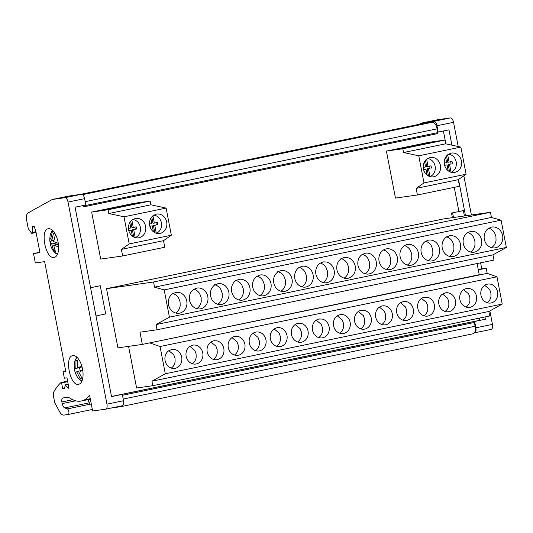 <?xml version="1.0" encoding="UTF-8"?>
<svg xmlns="http://www.w3.org/2000/svg" width="533" height="533" viewBox="0 0 533 533"><rect width="100%" height="100%" fill="white"/><g stroke="black" fill="none" stroke-linecap="round" stroke-linejoin="round"><path stroke-width="0.8" d="M57.351 254.507L53.7 251.329L56.052 253.668L57.464 254.248M76.959 357.25L74.66 361.427L76.752 357.063M48.563 228.73C39.669 229.09 45.525 259.518 54.08 257.399A14.604 6.822 -101.7 0 0 54.279 257.366A14.604 6.822 -101.7 0 0 58.044 241.895A14.604 6.822 -101.7 0 0 48.563 228.73L48.363 228.764M72.994 355.624C64.1 355.984 69.963 386.405 78.518 384.293A14.604 6.822 -101.7 0 0 78.717 384.253A14.604 6.822 -101.7 0 0 82.482 368.783A14.604 6.822 -101.7 0 0 72.994 355.624L72.801 355.658M81.442 378.19L80.07 378.477A9.334 4.364 -101.7 0 0 80.656 378.47A9.334 4.364 -101.7 0 0 80.783 378.45A9.334 4.364 -101.7 0 0 81.789 377.944L78.438 371.268L82.715 370.089M487.888 302.931A9.574 8.461 81.9 0 0 490.6 303.037A9.574 8.461 81.9 0 0 491.066 302.957A9.574 8.461 81.9 0 0 493.991 301.665A9.574 8.461 81.9 0 0 497.629 295.422A9.574 8.461 81.9 0 0 497.542 291.844A9.574 8.461 81.9 0 0 496.296 288.506A9.574 8.461 81.9 0 0 490.62 284.189A9.574 8.461 81.9 0 0 487.908 284.076A9.574 8.461 81.9 0 0 487.442 284.162A9.574 8.461 81.9 0 0 484.517 285.448A9.574 8.461 81.9 0 0 480.879 291.691A9.574 8.461 81.9 0 0 480.966 295.275A9.574 8.461 81.9 0 0 482.212 298.613A9.574 8.461 81.9 0 0 487.888 302.931M466.828 307.288A9.574 8.461 81.9 0 0 469.54 307.394A9.574 8.461 81.9 0 0 470.006 307.314A9.574 8.461 81.9 0 0 472.931 306.022A9.574 8.461 81.9 0 0 476.569 299.779A9.574 8.461 81.9 0 0 476.489 296.201A9.574 8.461 81.9 0 0 475.236 292.864A9.574 8.461 81.9 0 0 469.566 288.546A9.574 8.461 81.9 0 0 466.855 288.433A9.574 8.461 81.9 0 0 466.388 288.52A9.574 8.461 81.9 0 0 463.463 289.805A9.574 8.461 81.9 0 0 459.819 296.048A9.574 8.461 81.9 0 0 459.906 299.633A9.574 8.461 81.9 0 0 461.158 302.971A9.574 8.461 81.9 0 0 466.828 307.288M445.768 311.645A9.574 8.461 81.9 0 0 448.486 311.752A9.574 8.461 81.9 0 0 448.953 311.672A9.574 8.461 81.9 0 0 451.877 310.379A9.574 8.461 81.9 0 0 455.515 304.136A9.574 8.461 81.9 0 0 455.429 300.559A9.574 8.461 81.9 0 0 454.183 297.221A9.574 8.461 81.9 0 0 448.506 292.903A9.574 8.461 81.9 0 0 445.795 292.79A9.574 8.461 81.9 0 0 445.328 292.877L442.403 294.163A9.574 8.461 81.9 0 0 438.766 300.405A9.574 8.461 81.9 0 0 438.852 303.99A9.574 8.461 81.9 0 0 440.098 307.328A9.574 8.461 81.9 0 0 445.768 311.645M424.714 316.002A9.574 8.461 81.9 0 0 427.426 316.109A9.574 8.461 81.9 0 0 427.892 316.029A9.574 8.461 81.9 0 0 430.817 314.736A9.574 8.461 81.9 0 0 434.455 308.494A9.574 8.461 81.9 0 0 434.375 304.916A9.574 8.461 81.9 0 0 433.122 301.578A9.574 8.461 81.9 0 0 427.453 297.261L424.275 297.234A9.574 8.461 81.9 0 0 421.35 298.52A9.574 8.461 81.9 0 0 417.705 304.763A9.574 8.461 81.9 0 0 417.792 308.347A9.574 8.461 81.9 0 0 419.038 311.685A9.574 8.461 81.9 0 0 424.714 316.002M403.654 320.36A9.574 8.461 81.9 0 0 406.366 320.466A9.574 8.461 81.9 0 0 406.832 320.386A9.574 8.461 81.9 0 0 409.757 319.094A9.574 8.461 81.9 0 0 413.401 312.851A9.574 8.461 81.9 0 0 413.315 309.273A9.574 8.461 81.9 0 0 412.069 305.935A9.574 8.461 81.9 0 0 406.393 301.618A9.574 8.461 81.9 0 0 403.681 301.505A9.574 8.461 81.9 0 0 403.215 301.591L400.29 302.877A9.574 8.461 81.9 0 0 396.652 309.12A9.574 8.461 81.9 0 0 396.732 312.704A9.574 8.461 81.9 0 0 397.984 316.042A9.574 8.461 81.9 0 0 403.654 320.36M382.601 324.717A9.574 8.461 81.9 0 0 385.312 324.824A9.574 8.461 81.9 0 0 385.779 324.744A9.574 8.461 81.9 0 0 388.704 323.451A9.574 8.461 81.9 0 0 392.341 317.208A9.574 8.461 81.9 0 0 392.255 313.631A9.574 8.461 81.9 0 0 391.009 310.293A9.574 8.461 81.9 0 0 385.339 305.975A9.574 8.461 81.9 0 0 382.621 305.862A9.574 8.461 81.9 0 0 382.154 305.949A9.574 8.461 81.9 0 0 379.23 307.235A9.574 8.461 81.9 0 0 375.592 313.477A9.574 8.461 81.9 0 0 375.678 317.062A9.574 8.461 81.9 0 0 376.924 320.4A9.574 8.461 81.9 0 0 382.601 324.717M361.541 329.074A9.574 8.461 81.9 0 0 364.252 329.181A9.574 8.461 81.9 0 0 364.719 329.101A9.574 8.461 81.9 0 0 367.643 327.808A9.574 8.461 81.9 0 0 371.281 321.566A9.574 8.461 81.9 0 0 371.201 317.988A9.574 8.461 81.9 0 0 369.949 314.65A9.574 8.461 81.9 0 0 364.279 310.333L361.101 310.306A9.574 8.461 81.9 0 0 358.176 311.592A9.574 8.461 81.9 0 0 354.538 317.835A9.574 8.461 81.9 0 0 354.618 321.419A9.574 8.461 81.9 0 0 355.871 324.757A9.574 8.461 81.9 0 0 361.541 329.074M340.041 314.663L337.116 315.956A9.574 8.461 81.9 0 0 333.478 322.192A9.574 8.461 81.9 0 0 333.565 325.776A9.574 8.461 81.9 0 0 334.811 329.114A9.574 8.461 81.9 0 0 340.48 333.431A9.574 8.461 81.9 0 0 343.199 333.538A9.574 8.461 81.9 0 0 343.665 333.458A9.574 8.461 81.9 0 0 346.59 332.166A9.574 8.461 81.9 0 0 350.228 325.923A9.574 8.461 81.9 0 0 350.141 322.345A9.574 8.461 81.9 0 0 348.895 319.007A9.574 8.461 81.9 0 0 343.219 314.69L340.507 314.577M319.427 337.789A9.574 8.461 81.9 0 0 322.139 337.895A9.574 8.461 81.9 0 0 322.605 337.815A9.574 8.461 81.9 0 0 325.53 336.523A9.574 8.461 81.9 0 0 329.167 330.28A9.574 8.461 81.9 0 0 329.088 326.702A9.574 8.461 81.9 0 0 327.835 323.364A9.574 8.461 81.9 0 0 322.165 319.047L318.987 319.02A9.574 8.461 81.9 0 0 316.062 320.313A9.574 8.461 81.9 0 0 312.418 326.549A9.574 8.461 81.9 0 0 312.505 330.134A9.574 8.461 81.9 0 0 313.75 333.471A9.574 8.461 81.9 0 0 319.427 337.789M298.367 342.146A9.574 8.461 81.9 0 0 301.085 342.253A9.574 8.461 81.9 0 0 301.545 342.173A9.574 8.461 81.9 0 0 304.47 340.88A9.574 8.461 81.9 0 0 308.114 334.637A9.574 8.461 81.9 0 0 308.027 331.06A9.574 8.461 81.9 0 0 306.781 327.722A9.574 8.461 81.9 0 0 301.105 323.404L297.927 323.378A9.574 8.461 81.9 0 0 295.002 324.67A9.574 8.461 81.9 0 0 291.364 330.906A9.574 8.461 81.9 0 0 291.444 334.491A9.574 8.461 81.9 0 0 292.697 337.829A9.574 8.461 81.9 0 0 298.367 342.146M277.313 346.503A9.574 8.461 81.9 0 0 280.025 346.61A9.574 8.461 81.9 0 0 280.491 346.53A9.574 8.461 81.9 0 0 283.416 345.237A9.574 8.461 81.9 0 0 287.054 338.995A9.574 8.461 81.9 0 0 286.967 335.417A9.574 8.461 81.9 0 0 285.721 332.079A9.574 8.461 81.9 0 0 280.052 327.762A9.574 8.461 81.9 0 0 277.333 327.655A9.574 8.461 81.9 0 0 276.867 327.735L273.942 329.028A9.574 8.461 81.9 0 0 270.304 335.27A9.574 8.461 81.9 0 0 270.391 338.848A9.574 8.461 81.9 0 0 271.637 342.186A9.574 8.461 81.9 0 0 277.313 346.503M256.253 350.861A9.574 8.461 81.9 0 0 258.965 350.967A9.574 8.461 81.9 0 0 259.431 350.887A9.574 8.461 81.9 0 0 262.356 349.595A9.574 8.461 81.9 0 0 266 343.352A9.574 8.461 81.9 0 0 265.914 339.774A9.574 8.461 81.9 0 0 264.661 336.436A9.574 8.461 81.9 0 0 258.991 332.119A9.574 8.461 81.9 0 0 256.28 332.012A9.574 8.461 81.9 0 0 255.813 332.092A9.574 8.461 81.9 0 0 252.889 333.385A9.574 8.461 81.9 0 0 249.251 339.628A9.574 8.461 81.9 0 0 249.331 343.205A9.574 8.461 81.9 0 0 250.583 346.543A9.574 8.461 81.9 0 0 256.253 350.861M235.2 355.218A9.574 8.461 81.9 0 0 237.911 355.324A9.574 8.461 81.9 0 0 238.378 355.245A9.574 8.461 81.9 0 0 241.302 353.952A9.574 8.461 81.9 0 0 244.94 347.709A9.574 8.461 81.9 0 0 244.854 344.131A9.574 8.461 81.9 0 0 243.608 340.794A9.574 8.461 81.9 0 0 237.931 336.476A9.574 8.461 81.9 0 0 235.22 336.37A9.574 8.461 81.9 0 0 234.753 336.45A9.574 8.461 81.9 0 0 231.828 337.742A9.574 8.461 81.9 0 0 228.191 343.985A9.574 8.461 81.9 0 0 228.277 347.563A9.574 8.461 81.9 0 0 229.523 350.901A9.574 8.461 81.9 0 0 235.2 355.218M213.7 340.807L210.775 342.099A9.574 8.461 81.9 0 0 207.13 348.342A9.574 8.461 81.9 0 0 207.217 351.92A9.574 8.461 81.9 0 0 208.463 355.258A9.574 8.461 81.9 0 0 214.139 359.575A9.574 8.461 81.9 0 0 216.851 359.682A9.574 8.461 81.9 0 0 217.317 359.602A9.574 8.461 81.9 0 0 220.242 358.309A9.574 8.461 81.9 0 0 223.88 352.066A9.574 8.461 81.9 0 0 223.8 348.489A9.574 8.461 81.9 0 0 222.547 345.151A9.574 8.461 81.9 0 0 216.878 340.834L214.166 340.727M193.079 363.932A9.574 8.461 81.9 0 0 195.798 364.039A9.574 8.461 81.9 0 0 196.257 363.959A9.574 8.461 81.9 0 0 199.182 362.667A9.574 8.461 81.9 0 0 202.826 356.424A9.574 8.461 81.9 0 0 202.74 352.846A9.574 8.461 81.9 0 0 201.494 349.508A9.574 8.461 81.9 0 0 195.818 345.191A9.574 8.461 81.9 0 0 193.106 345.084A9.574 8.461 81.9 0 0 192.64 345.164L189.715 346.457A9.574 8.461 81.9 0 0 186.077 352.699A9.574 8.461 81.9 0 0 186.157 356.277A9.574 8.461 81.9 0 0 187.409 359.615A9.574 8.461 81.9 0 0 193.079 363.932M171.586 349.521L168.661 350.814A9.574 8.461 81.9 0 0 165.017 357.057A9.574 8.461 81.9 0 0 165.103 360.634A9.574 8.461 81.9 0 0 166.349 363.972A9.574 8.461 81.9 0 0 172.026 368.29A9.574 8.461 81.9 0 0 174.737 368.396A9.574 8.461 81.9 0 0 175.204 368.316A9.574 8.461 81.9 0 0 178.129 367.024A9.574 8.461 81.9 0 0 181.766 360.781A9.574 8.461 81.9 0 0 181.686 357.203A9.574 8.461 81.9 0 0 180.434 353.865A9.574 8.461 81.9 0 0 174.764 349.548L172.046 349.441M491.972 247.758A10.533 9.308 81.9 0 0 494.957 247.878A10.533 9.308 81.9 0 0 495.47 247.785A10.533 9.308 81.9 0 0 498.688 246.366A10.533 9.308 81.9 0 0 502.692 239.497A10.533 9.308 81.9 0 0 502.599 235.559A10.533 9.308 81.9 0 0 501.22 231.888A10.533 9.308 81.9 0 0 494.984 227.138A10.533 9.308 81.9 0 0 491.999 227.018A10.533 9.308 81.9 0 0 491.486 227.111L488.268 228.53A10.533 9.308 81.9 0 0 484.264 235.393A10.533 9.308 81.9 0 0 484.357 239.337A10.533 9.308 81.9 0 0 485.73 243.008A10.533 9.308 81.9 0 0 491.972 247.758M470.912 252.116A10.533 9.308 81.9 0 0 473.897 252.236A10.533 9.308 81.9 0 0 474.41 252.142A10.533 9.308 81.9 0 0 477.628 250.723A10.533 9.308 81.9 0 0 481.632 243.854A10.533 9.308 81.9 0 0 481.539 239.917A10.533 9.308 81.9 0 0 480.166 236.246A10.533 9.308 81.9 0 0 473.924 231.495A10.533 9.308 81.9 0 0 470.939 231.375A10.533 9.308 81.9 0 0 470.426 231.469L467.214 232.888A10.533 9.308 81.9 0 0 463.21 239.75A10.533 9.308 81.9 0 0 463.304 243.694A10.533 9.308 81.9 0 0 464.676 247.365A10.533 9.308 81.9 0 0 470.912 252.116M449.859 256.473A10.533 9.308 81.9 0 0 452.843 256.593A10.533 9.308 81.9 0 0 453.356 256.5A10.533 9.308 81.9 0 0 456.568 255.08A10.533 9.308 81.9 0 0 460.572 248.211A10.533 9.308 81.9 0 0 460.479 244.274A10.533 9.308 81.9 0 0 459.106 240.603A10.533 9.308 81.9 0 0 452.87 235.852A10.533 9.308 81.9 0 0 449.885 235.733A10.533 9.308 81.9 0 0 449.372 235.826L446.154 237.245A10.533 9.308 81.9 0 0 442.15 244.114A10.533 9.308 81.9 0 0 442.243 248.052A10.533 9.308 81.9 0 0 443.616 251.723A10.533 9.308 81.9 0 0 449.859 256.473M428.799 260.83A10.533 9.308 81.9 0 0 431.783 260.95A10.533 9.308 81.9 0 0 432.296 260.857A10.533 9.308 81.9 0 0 435.514 259.438A10.533 9.308 81.9 0 0 439.518 252.569A10.533 9.308 81.9 0 0 439.425 248.631A10.533 9.308 81.9 0 0 438.053 244.96A10.533 9.308 81.9 0 0 431.81 240.21A10.533 9.308 81.9 0 0 428.825 240.09A10.533 9.308 81.9 0 0 428.312 240.183L425.094 241.602A10.533 9.308 81.9 0 0 421.09 248.471A10.533 9.308 81.9 0 0 421.183 252.409A10.533 9.308 81.9 0 0 422.556 256.08A10.533 9.308 81.9 0 0 428.799 260.83M407.738 265.187A10.533 9.308 81.9 0 0 410.723 265.307A10.533 9.308 81.9 0 0 411.236 265.214A10.533 9.308 81.9 0 0 414.454 263.795A10.533 9.308 81.9 0 0 418.458 256.926A10.533 9.308 81.9 0 0 418.365 252.988A10.533 9.308 81.9 0 0 416.993 249.317A10.533 9.308 81.9 0 0 410.756 244.567A10.533 9.308 81.9 0 0 407.772 244.447A10.533 9.308 81.9 0 0 407.259 244.54A10.533 9.308 81.9 0 0 404.041 245.96A10.533 9.308 81.9 0 0 400.036 252.829A10.533 9.308 81.9 0 0 400.13 256.766A10.533 9.308 81.9 0 0 401.502 260.437A10.533 9.308 81.9 0 0 407.738 265.187M386.685 269.545A10.533 9.308 81.9 0 0 389.67 269.665A10.533 9.308 81.9 0 0 390.183 269.571A10.533 9.308 81.9 0 0 393.401 268.152A10.533 9.308 81.9 0 0 397.405 261.283A10.533 9.308 81.9 0 0 397.312 257.346A10.533 9.308 81.9 0 0 395.939 253.675A10.533 9.308 81.9 0 0 389.696 248.924A10.533 9.308 81.9 0 0 386.711 248.804A10.533 9.308 81.9 0 0 386.198 248.898A10.533 9.308 81.9 0 0 382.98 250.317A10.533 9.308 81.9 0 0 378.976 257.186A10.533 9.308 81.9 0 0 379.07 261.123A10.533 9.308 81.9 0 0 380.442 264.794A10.533 9.308 81.9 0 0 386.685 269.545M365.625 273.902A10.533 9.308 81.9 0 0 368.609 274.022A10.533 9.308 81.9 0 0 369.122 273.929A10.533 9.308 81.9 0 0 372.34 272.51A10.533 9.308 81.9 0 0 376.345 265.641A10.533 9.308 81.9 0 0 376.251 261.703A10.533 9.308 81.9 0 0 374.879 258.032A10.533 9.308 81.9 0 0 368.636 253.282A10.533 9.308 81.9 0 0 365.651 253.162A10.533 9.308 81.9 0 0 365.145 253.255L361.927 254.674A10.533 9.308 81.9 0 0 357.923 261.543A10.533 9.308 81.9 0 0 358.016 265.481A10.533 9.308 81.9 0 0 359.389 269.152A10.533 9.308 81.9 0 0 365.625 273.902M344.571 278.259A10.533 9.308 81.9 0 0 347.556 278.379A10.533 9.308 81.9 0 0 348.069 278.286A10.533 9.308 81.9 0 0 351.287 276.867A10.533 9.308 81.9 0 0 355.284 269.998A10.533 9.308 81.9 0 0 355.198 266.06A10.533 9.308 81.9 0 0 353.819 262.389A10.533 9.308 81.9 0 0 347.583 257.639L344.085 257.612A10.533 9.308 81.9 0 0 340.867 259.031A10.533 9.308 81.9 0 0 336.863 265.9A10.533 9.308 81.9 0 0 336.956 269.838A10.533 9.308 81.9 0 0 338.328 273.509A10.533 9.308 81.9 0 0 344.571 278.259M323.025 261.969L319.807 263.389A10.533 9.308 81.9 0 0 315.809 270.258A10.533 9.308 81.9 0 0 315.896 274.195A10.533 9.308 81.9 0 0 317.275 277.866A10.533 9.308 81.9 0 0 323.511 282.617A10.533 9.308 81.9 0 0 326.496 282.737A10.533 9.308 81.9 0 0 327.009 282.643A10.533 9.308 81.9 0 0 330.227 281.224A10.533 9.308 81.9 0 0 334.231 274.355A10.533 9.308 81.9 0 0 334.138 270.418A10.533 9.308 81.9 0 0 332.765 266.747A10.533 9.308 81.9 0 0 326.522 261.996L323.538 261.876M302.458 286.974A10.533 9.308 81.9 0 0 305.442 287.094A10.533 9.308 81.9 0 0 305.949 287.001A10.533 9.308 81.9 0 0 309.167 285.581A10.533 9.308 81.9 0 0 313.171 278.712A10.533 9.308 81.9 0 0 313.078 274.775A10.533 9.308 81.9 0 0 311.705 271.104A10.533 9.308 81.9 0 0 305.469 266.353A10.533 9.308 81.9 0 0 302.484 266.233A10.533 9.308 81.9 0 0 301.971 266.327L298.753 267.746A10.533 9.308 81.9 0 0 294.749 274.615A10.533 9.308 81.9 0 0 294.842 278.552A10.533 9.308 81.9 0 0 296.215 282.224A10.533 9.308 81.9 0 0 302.458 286.974M281.397 291.331A10.533 9.308 81.9 0 0 284.382 291.451A10.533 9.308 81.9 0 0 284.895 291.358A10.533 9.308 81.9 0 0 288.113 289.939A10.533 9.308 81.9 0 0 292.117 283.07A10.533 9.308 81.9 0 0 292.024 279.132A10.533 9.308 81.9 0 0 290.652 275.461A10.533 9.308 81.9 0 0 284.409 270.711A10.533 9.308 81.9 0 0 281.424 270.591A10.533 9.308 81.9 0 0 280.911 270.684A10.533 9.308 81.9 0 0 277.693 272.103A10.533 9.308 81.9 0 0 273.689 278.972A10.533 9.308 81.9 0 0 273.782 282.91A10.533 9.308 81.9 0 0 275.155 286.581A10.533 9.308 81.9 0 0 281.397 291.331M260.337 295.688A10.533 9.308 81.9 0 0 263.322 295.808A10.533 9.308 81.9 0 0 263.835 295.715A10.533 9.308 81.9 0 0 267.053 294.296A10.533 9.308 81.9 0 0 271.057 287.434A10.533 9.308 81.9 0 0 270.964 283.489A10.533 9.308 81.9 0 0 269.591 279.818A10.533 9.308 81.9 0 0 263.349 275.068A10.533 9.308 81.9 0 0 260.364 274.948A10.533 9.308 81.9 0 0 259.857 275.041L256.639 276.46A10.533 9.308 81.9 0 0 252.635 283.329A10.533 9.308 81.9 0 0 252.729 287.267A10.533 9.308 81.9 0 0 254.101 290.938A10.533 9.308 81.9 0 0 260.337 295.688M239.284 300.046A10.533 9.308 81.9 0 0 242.268 300.166A10.533 9.308 81.9 0 0 242.781 300.072A10.533 9.308 81.9 0 0 245.999 298.653A10.533 9.308 81.9 0 0 249.997 291.791A10.533 9.308 81.9 0 0 249.91 287.847A10.533 9.308 81.9 0 0 248.531 284.176A10.533 9.308 81.9 0 0 242.295 279.425A10.533 9.308 81.9 0 0 239.31 279.305A10.533 9.308 81.9 0 0 238.797 279.399L235.579 280.818A10.533 9.308 81.9 0 0 231.575 287.687A10.533 9.308 81.9 0 0 231.668 291.624A10.533 9.308 81.9 0 0 233.041 295.295A10.533 9.308 81.9 0 0 239.284 300.046M218.224 304.403A10.533 9.308 81.9 0 0 221.208 304.523A10.533 9.308 81.9 0 0 221.721 304.43A10.533 9.308 81.9 0 0 224.939 303.011A10.533 9.308 81.9 0 0 228.943 296.148A10.533 9.308 81.9 0 0 228.85 292.204A10.533 9.308 81.9 0 0 227.478 288.533A10.533 9.308 81.9 0 0 221.235 283.783A10.533 9.308 81.9 0 0 218.25 283.663A10.533 9.308 81.9 0 0 217.737 283.756L214.526 285.175A10.533 9.308 81.9 0 0 210.522 292.044A10.533 9.308 81.9 0 0 210.608 295.982A10.533 9.308 81.9 0 0 211.987 299.653A10.533 9.308 81.9 0 0 218.224 304.403M197.17 308.76A10.533 9.308 81.9 0 0 200.155 308.88A10.533 9.308 81.9 0 0 200.668 308.787A10.533 9.308 81.9 0 0 203.879 307.368A10.533 9.308 81.9 0 0 207.883 300.505A10.533 9.308 81.9 0 0 207.79 296.561A10.533 9.308 81.9 0 0 206.418 292.89A10.533 9.308 81.9 0 0 200.181 288.14A10.533 9.308 81.9 0 0 197.197 288.02A10.533 9.308 81.9 0 0 196.684 288.113L193.466 289.532A10.533 9.308 81.9 0 0 189.462 296.401A10.533 9.308 81.9 0 0 189.555 300.339A10.533 9.308 81.9 0 0 190.927 304.01A10.533 9.308 81.9 0 0 197.17 308.76M176.11 313.118A10.533 9.308 81.9 0 0 179.095 313.237A10.533 9.308 81.9 0 0 179.608 313.144A10.533 9.308 81.9 0 0 182.826 311.725A10.533 9.308 81.9 0 0 186.83 304.863A10.533 9.308 81.9 0 0 186.737 300.918A10.533 9.308 81.9 0 0 185.364 297.247A10.533 9.308 81.9 0 0 179.121 292.497A10.533 9.308 81.9 0 0 176.137 292.377A10.533 9.308 81.9 0 0 175.624 292.47L172.406 293.89A10.533 9.308 81.9 0 0 168.401 300.759A10.533 9.308 81.9 0 0 168.495 304.696A10.533 9.308 81.9 0 0 169.867 308.367A10.533 9.308 81.9 0 0 176.11 313.118M135.728 237.731A9.814 8.675 81.9 0 0 138.507 237.838A9.814 8.675 81.9 0 0 138.986 237.758A9.814 8.675 81.9 0 0 141.985 236.432A9.814 8.675 81.9 0 0 145.709 230.036A9.814 8.675 81.9 0 0 145.629 226.365A9.814 8.675 81.9 0 0 144.343 222.941A9.814 8.675 81.9 0 0 138.533 218.517A9.814 8.675 81.9 0 0 135.748 218.403A9.814 8.675 81.9 0 0 135.275 218.49L132.277 219.816A9.814 8.675 81.9 0 0 128.546 226.212A9.814 8.675 81.9 0 0 128.633 229.883A9.814 8.675 81.9 0 0 129.912 233.307A9.814 8.675 81.9 0 0 135.728 237.731M156.782 233.374A9.814 8.675 81.9 0 0 159.567 233.481A9.814 8.675 81.9 0 0 160.04 233.401A9.814 8.675 81.9 0 0 163.038 232.075A9.814 8.675 81.9 0 0 166.769 225.679A9.814 8.675 81.9 0 0 166.682 222.008A9.814 8.675 81.9 0 0 165.403 218.583A9.814 8.675 81.9 0 0 159.587 214.159A9.814 8.675 81.9 0 0 156.809 214.046A9.814 8.675 81.9 0 0 156.329 214.133L153.331 215.459A9.814 8.675 81.9 0 0 149.6 221.855A9.814 8.675 81.9 0 0 149.686 225.526A9.814 8.675 81.9 0 0 150.966 228.95A9.814 8.675 81.9 0 0 156.782 233.374M430.484 176.736A9.814 8.675 81.9 0 0 433.269 176.849A9.814 8.675 81.9 0 0 433.749 176.763A9.814 8.675 81.9 0 0 436.747 175.437A9.814 8.675 81.9 0 0 440.471 169.041A9.814 8.675 81.9 0 0 440.391 165.37A9.814 8.675 81.9 0 0 439.105 161.945A9.814 8.675 81.9 0 0 433.296 157.521A9.814 8.675 81.9 0 0 430.511 157.415A9.814 8.675 81.9 0 0 430.038 157.495L427.04 158.821A9.814 8.675 81.9 0 0 423.309 165.217A9.814 8.675 81.9 0 0 423.395 168.888A9.814 8.675 81.9 0 0 424.674 172.312A9.814 8.675 81.9 0 0 430.484 176.736M451.544 172.379A9.814 8.675 81.9 0 0 454.329 172.492A9.814 8.675 81.9 0 0 454.802 172.406A9.814 8.675 81.9 0 0 457.8 171.08A9.814 8.675 81.9 0 0 461.531 164.684A9.814 8.675 81.9 0 0 461.445 161.013A9.814 8.675 81.9 0 0 460.166 157.588A9.814 8.675 81.9 0 0 454.349 153.164A9.814 8.675 81.9 0 0 451.571 153.058A9.814 8.675 81.9 0 0 451.091 153.138L448.093 154.463A9.814 8.675 81.9 0 0 444.362 160.859A9.814 8.675 81.9 0 0 444.449 164.53A9.814 8.675 81.9 0 0 445.728 167.955A9.814 8.675 81.9 0 0 451.544 172.379M135.282 237.618A9.354 8.268 81.9 0 0 140.432 227.658A9.354 8.268 81.9 0 0 132.717 219.516M156.336 233.261A9.354 8.268 81.9 0 0 161.492 223.3A9.354 8.268 81.9 0 0 153.77 215.159M430.044 176.623A9.354 8.268 81.9 0 0 435.195 166.662A9.354 8.268 81.9 0 0 427.479 158.528M451.098 172.266A9.354 8.268 81.9 0 0 456.255 162.305A9.354 8.268 81.9 0 0 448.533 154.17M120.998 406.626L473.237 333.738L120.904 406.646L111.131 408.038M473.144 333.758L474.557 332.832C475.849 332.359 476.289 330.687 475.869 327.815L474.65 321.472L485.43 319.24L484.99 316.962M419.065 124.316L421.19 123.143L437.773 119.712L450.412 117.913C451.817 118.006 452.857 119.465 453.536 122.304L458.2 146.522M463.837 175.797L471.385 214.986M480.599 262.829L481.752 268.832M489.86 310.926L492.452 324.384C492.872 327.255 492.432 328.928 491.14 329.401L474.557 332.832M88.225 399.583L88.585 401.482L90.224 404.101L91.356 404.347M122.117 405.753L120.804 406.666M122.49 395.293L474.39 322.472L475.11 326.236A7.182 3.358 78.3 0 1 474.457 332.845M68.037 202.074L84.62 198.642C83.934 195.804 82.895 194.345 81.496 194.259L68.85 196.051L52.274 199.482L64.913 197.69A4.79 2.239 78.3 0 1 68.037 202.074L106.953 404.154A4.79 2.239 78.3 0 1 105.707 409.157A4.79 2.239 78.3 0 1 105.641 409.171L92.642 411.016L89.571 395.073A49.309 23.039 78.3 0 1 84.461 399.883L90.27 398.684M84.461 399.883A52.66 24.605 78.3 0 1 81.362 401.003A52.66 24.605 78.3 0 1 80.643 401.129A52.66 24.605 78.3 0 1 70.376 398.404A19.148 8.948 78.3 0 0 66.638 397.418L62.941 397.944A3.831 1.792 78.3 0 0 62.887 397.951A3.831 1.792 78.3 0 0 62.341 398.298A3.831 1.792 78.3 0 0 61.748 400.55A3.831 1.792 78.3 0 0 61.888 401.955L62.208 403.608L75.706 400.816M474.39 322.472L473.764 321.599L474.65 321.472M473.764 321.599L121.424 394.507L122.31 394.38L123.536 400.723C123.949 403.594 123.509 405.267 122.224 405.74L105.707 409.157M421.19 123.143L433.835 121.344A4.79 2.239 78.3 0 1 436.953 125.735L438.179 132.077L437.733 132.137L437.826 132.61A0.959 0.446 78.3 0 1 437.573 133.61A0.959 0.446 78.3 0 1 437.56 133.61L85.253 206.518A0.959 0.446 78.3 0 1 85.227 206.524L83.894 206.711A0.959 0.446 78.3 0 1 83.268 205.831L83.208 205.531M451.904 145.156L448.953 129.845L438.179 132.077M465.509 215.818L458.52 179.501M447.687 154.777L449.092 162.085L447.76 162.272L446.541 155.909M444.615 165.257L447.04 164.844L444.635 165.337M449.572 171.659L448.193 164.517L451.105 163.917L450.671 161.672M426.627 159.134L428.039 166.443L426.706 166.629L425.481 160.266M423.562 169.614L425.98 169.201L423.582 169.694M428.512 176.017L427.14 168.874L430.044 168.275L429.611 166.029M152.924 215.772L154.33 223.08L153.004 223.267L151.778 216.904M149.853 226.252L152.278 225.839L149.873 226.332M154.81 232.654L153.431 225.512L156.342 224.913L155.909 222.667M131.864 220.129L133.277 227.438L131.944 227.624L130.718 221.262M128.799 230.609L131.218 230.196L128.819 230.689M133.75 237.012L132.377 229.87L135.282 229.27L134.849 227.025M451.105 163.917L449.526 164.331L451.051 172.252M448.193 164.517L449.526 164.331M449.092 162.085L452.004 161.486A4.93 4.357 81.9 0 1 452.437 163.724M444.269 163.085L446.607 162.598L445.581 157.282M448.18 170.773L447.04 164.844M430.044 168.275L428.465 168.688L429.991 176.61M427.14 168.874L428.465 168.688M428.039 166.443L430.944 165.843A4.93 4.357 81.9 0 1 431.377 168.082M423.209 167.442L425.547 166.956L424.528 161.639M427.126 175.13L425.98 169.201M156.342 224.913L154.763 225.326L156.289 233.247M153.431 225.512L154.763 225.326M154.33 223.08L157.242 222.481A4.93 4.357 81.9 0 1 157.675 224.719M149.507 224.08L151.845 223.594L150.819 218.277M153.417 231.768L152.278 225.839M135.282 229.27L133.71 229.683L135.229 237.605M132.377 229.87L133.71 229.683M133.277 227.438L136.181 226.838A4.93 4.357 81.9 0 1 136.615 229.077M128.453 228.437L130.785 227.951L129.766 222.634M132.364 236.126L131.218 230.196M175.67 313.004L176.17 312.671C178.368 311.039 179.701 308.747 180.174 305.802L180.081 301.865L178.708 298.194C177.183 295.662 175.104 294.076 172.465 293.443M196.724 308.647L197.23 308.314C199.422 306.682 200.754 304.39 201.234 301.445L201.141 297.507L199.768 293.836C198.236 291.304 196.157 289.719 193.526 289.086M217.784 304.29L218.283 303.957C220.482 302.324 221.815 300.032 222.288 297.088L222.194 293.15L220.822 289.479C219.296 286.947 217.217 285.362 214.586 284.729M238.844 299.932L239.344 299.599C241.536 297.967 242.875 295.675 243.348 292.73L243.255 288.793L241.882 285.122C240.356 282.59 238.271 281.004 235.639 280.371M259.897 295.575L260.397 295.242C262.596 293.61 263.928 291.318 264.401 288.373L264.308 284.435L262.936 280.764C261.41 278.233 259.331 276.647 256.699 276.014M280.958 291.218L281.457 290.885C283.656 289.252 284.988 286.961 285.461 284.016L285.368 280.078L283.996 276.407C282.47 273.875 280.391 272.29 277.753 271.657M302.011 286.861L302.517 286.527C304.709 284.895 306.042 282.603 306.515 279.658L306.428 275.721L305.049 272.05C303.524 269.518 301.445 267.932 298.813 267.3M323.071 282.503L323.571 282.17C325.77 280.538 327.102 278.246 327.575 275.301L327.482 271.364L326.109 267.693C324.584 265.161 322.505 263.575 319.867 262.942M344.125 278.146L344.631 277.813C346.823 276.181 348.162 273.889 348.635 270.944L348.542 267.006L347.17 263.335C345.637 260.804 343.558 259.218 340.927 258.585M365.185 273.789L365.685 273.456C367.883 271.823 369.216 269.531 369.689 266.587L369.596 262.649L368.223 258.978C366.697 256.446 364.619 254.861 361.987 254.228M386.245 269.431L386.745 269.098C388.937 267.466 390.276 265.174 390.749 262.229L390.656 258.292L389.283 254.614C387.757 252.089 385.672 250.503 383.04 249.87M407.299 265.074L407.798 264.741C409.997 263.109 411.329 260.817 411.802 257.872L411.716 253.935L410.337 250.257C408.811 247.732 406.732 246.146 404.101 245.513M428.359 260.717L428.858 260.384C431.057 258.752 432.39 256.46 432.863 253.515L432.769 249.577L431.397 245.9C429.871 243.374 427.792 241.789 425.154 241.156M449.412 256.36L449.919 256.027C452.111 254.394 453.443 252.102 453.923 249.158L453.83 245.22L452.457 241.542C450.925 239.017 448.846 237.432 446.214 236.799M470.472 252.002L470.972 251.669C473.171 250.037 474.503 247.745 474.976 244.8L474.883 240.863L473.511 237.185C471.985 234.66 469.906 233.074 467.274 232.441M491.533 247.645L492.032 247.312C494.224 245.68 495.563 243.388 496.036 240.443L495.943 236.505L494.571 232.828C493.045 230.303 490.96 228.717 488.328 228.084M171.3 368.09L171.473 367.97C173.472 366.484 174.684 364.405 175.11 361.727L175.031 358.149L173.778 354.805L168.834 350.687M192.36 363.733L192.533 363.613C194.525 362.127 195.738 360.048 196.171 357.37L196.084 353.792L194.838 350.447L189.888 346.33M213.413 359.375L213.586 359.255C215.585 357.77 216.798 355.691 217.231 353.013L217.144 349.435L215.898 346.09L210.948 341.973M234.473 355.018L234.647 354.898C236.639 353.412 237.858 351.334 238.284 348.655L238.204 345.078L236.952 341.733L232.008 337.616M255.527 350.661L255.7 350.541C257.699 349.055 258.911 346.976 259.344 344.298L259.258 340.72L258.012 337.376L253.062 333.258M276.587 346.303L276.76 346.184C278.759 344.698 279.972 342.619 280.398 339.941L280.318 336.363L279.065 333.018L274.122 328.901M297.647 341.946L297.82 341.826C299.812 340.34 301.025 338.262 301.458 335.583L301.372 332.006L300.126 328.661L295.175 324.544M318.701 337.589L318.874 337.469C320.873 335.983 322.085 333.905 322.518 331.226L322.432 327.648L321.186 324.304L316.236 320.186M339.761 333.232L339.934 333.112C341.926 331.626 343.139 329.547 343.572 326.869L343.485 323.291L342.239 319.947L337.289 315.829M360.814 328.874L360.988 328.754C362.986 327.269 364.199 325.19 364.632 322.512L364.545 318.934L363.299 315.589L358.349 311.472M381.875 324.517L382.048 324.397C384.046 322.911 385.259 320.833 385.685 318.154L385.606 314.577L384.353 311.232L379.409 307.115M402.928 320.16L403.108 320.04C405.1 318.554 406.313 316.475 406.746 313.797L406.659 310.219L405.413 306.875L400.463 302.757M423.988 315.803L424.161 315.683C426.16 314.197 427.373 312.118 427.799 309.44L427.719 305.855L426.467 302.517L421.523 298.4M445.048 311.445L445.222 311.325C447.214 309.84 448.426 307.761 448.859 305.083L448.773 301.498L447.527 298.16L442.577 294.043M466.102 307.088L466.275 306.968C468.274 305.482 469.486 303.404 469.919 300.725L469.833 297.141L468.587 293.803L463.637 289.685M487.162 302.731L487.335 302.611C489.327 301.125 490.547 299.046 490.973 296.368L490.893 292.784L489.64 289.446L484.697 285.328M80.383 371.374L79.53 367.643L82.035 366.871M492.972 254.874L493.971 260.057L157.048 329.78L156.049 324.59L492.972 254.874L506.35 247.445L501.1 220.182L491.459 217.444L154.543 287.167L153.544 281.997L490.467 212.274L443.443 218.943L106.52 288.666L117.926 347.876L142.324 344.418L479.24 274.702L477.095 263.549M344.085 257.612L344.598 257.519M297.927 323.378L298.393 323.298M318.987 319.02L319.454 318.934M361.101 310.306L361.567 310.219M424.275 297.234L424.734 297.147M35.918 231.702L32.806 232.348L32.246 227.138L32.486 226.425L33.885 226.225L34.359 226.758L35.851 231.355L39.948 252.642L33.519 253.555L35.331 262.956L44.645 261.636L65.752 371.261L63.094 371.641L64.36 378.217L67.025 377.844L68.91 388.424A43.086 20.134 78.3 0 1 65.386 385.139L68.311 384.533M32.246 227.138L34.312 226.712M81.969 366.631L77.585 367.537L81.889 366.351M80.07 378.477L76.719 371.801L78.491 371.434M76.719 371.801L75.226 372.44A9.334 4.364 -101.7 0 1 74.707 370.602A9.334 4.364 -101.7 0 1 74.373 368.709L82.015 366.797M79.53 367.643L74.373 368.709M75.866 368.07L75.992 360.674L77.125 360.141L77.711 360.141L77.585 367.537M77.678 360.328L75.992 360.674M58.417 244.181L53.673 245.16L55.399 251.543L53.48 250.343L51.754 243.961L56.911 242.895M54.766 250.077L53.48 250.343M51.754 243.961L49.882 241.342L53.793 240.53M53.88 239.957L51.761 240.39L49.889 237.771A9.334 4.364 -101.7 0 0 49.882 241.342M51.761 240.39L53.513 233.294A9.334 4.364 -101.7 0 1 54.473 233.714A9.334 4.364 -101.7 0 1 55.425 234.493L53.68 241.589L58.297 243.301M59.023 247.065L53.673 245.16M68.251 384.226L65.139 384.873L64.673 388.424L62.621 388.717L61.608 382.941L67.758 381.668M120.065 394.7A0.959 0.446 78.3 0 1 120.078 394.7L472.418 321.785A0.959 0.446 78.3 0 1 472.418 321.785A0.959 0.446 78.3 0 1 472.431 321.785L485.43 319.24M472.431 321.785L120.092 394.693A0.959 0.446 78.3 0 1 120.092 394.693L111.51 396.472M459.533 186.257L417.419 194.971L416.153 188.396L458.267 179.681L459.533 186.257M460.878 147.101L418.765 155.816L403.548 152.525L445.661 143.81L460.878 147.101L466.102 174.218L423.988 182.932L418.765 155.816M466.102 174.218L458.267 179.681M416.153 188.396L423.988 182.932M428.712 142.558L439.558 141.018L424.968 144.043L414.114 145.582L428.712 142.558L428.838 143.237M407.652 146.915L418.505 145.376L403.907 148.401L393.054 149.94L407.652 146.915L407.785 147.594M403.548 152.525L402.821 148.76L444.935 140.046L445.661 143.81M164.77 247.252L122.657 255.967L121.391 249.391L163.504 240.676L164.77 247.252M166.116 208.09L124.002 216.804L108.785 213.52L150.899 204.805L166.116 208.09L171.34 235.213L129.226 243.927L124.002 216.804M171.34 235.213L163.504 240.676M121.391 249.391L129.226 243.927M133.95 203.553L144.796 202.014L130.205 205.038L119.352 206.577L133.95 203.553L134.076 204.232M112.889 207.91L123.743 206.371L109.145 209.396L98.292 210.935L112.889 207.91L113.023 208.59M108.785 213.52L108.059 209.755L150.173 201.041L150.899 204.805M491.459 217.444L490.467 212.274M142.324 344.418L139.972 332.199L157.048 329.78M156.049 324.59L169.434 317.162L506.35 247.445M169.434 317.162L164.184 289.905L501.1 220.182M164.184 289.905L154.543 287.167M150.226 342.786L487.202 273.369L486.203 268.199L478.208 269.332M478.308 269.831L486.203 268.199M488.841 311.485L489.707 315.982L152.791 385.699L151.925 381.208L488.841 311.485L502.226 304.057L165.303 373.773L160.053 346.517L496.976 276.8L487.202 273.369M502.226 304.057L496.976 276.8M160.053 346.517L150.279 343.085M151.925 381.208L165.303 373.773M64.733 388.277L62.621 388.717M32.806 232.348L31.687 233.387L28.702 229.197A2.392 1.119 78.3 0 1 28.062 227.578L26.65 220.256A7.182 3.358 78.3 0 1 28.062 212.927L52.274 199.482M36.064 232.481L31.687 233.387M81.902 381.142L78.138 378.223C74.6 373.053 73.441 367.457 74.66 361.427M52.52 230.363L50.222 234.54C49.283 241.689 50.442 247.285 53.7 251.329L53.573 251.15M85.4 205.078L85.487 205.518A0.959 0.446 78.3 0 1 85.24 206.518L437.573 133.61M444.935 140.046L428.525 142.378L386.405 151.092L402.821 148.76M386.405 151.092L395.459 198.089L417.419 194.971M150.173 201.041L133.763 203.373L91.649 212.087L108.059 209.755M91.649 212.087L100.697 259.085L122.657 255.967M153.544 281.997L106.52 288.666M128.58 346.37L136.601 387.997L152.791 385.699M90.383 404.134L67.318 408.911L64.726 407.912A4.79 2.239 78.3 0 1 63.967 407.399A4.79 2.239 78.3 0 1 62.208 403.608M96 315.942L105.681 313.937L100.251 285.741L90.57 287.747M90.557 287.673L100.251 285.741M82.635 194.652L432.416 122.27A7.182 3.358 78.3 0 1 437.1 128.853L437.733 132.137M421.237 123.876A9.574 4.471 78.3 0 1 421.363 123.843A9.574 4.471 78.3 0 1 421.49 123.823L432.416 122.27M452.59 212.834L463.37 210.602L452.59 212.834L453.49 217.517M451.484 212.987L452.384 217.677M479.847 320.253L479.434 318.108M458.893 211.454L454.256 187.35M445.874 143.857L443.403 130.998M67.318 408.911A2.872 1.339 78.3 0 1 68.884 411.822A2.872 1.339 78.3 0 1 68.084 414.494A2.872 1.339 78.3 0 1 68.044 414.501L63.94 415.087A9.574 4.471 78.3 0 1 59.483 411.496L55.319 403.767A4.79 2.239 78.3 0 1 54.426 401.176L53.46 396.146A4.79 2.239 78.3 0 1 53.786 391.908A95.753 44.739 78.3 0 1 60.935 382.581L67.638 381.055M61.128 382.401L61.608 382.941M464.403 215.972L463.37 210.602M84.62 198.642L85.84 204.985L75.06 207.217L111.537 396.612L122.31 394.38M65.726 371.095L63.094 371.641M39.875 252.242L33.519 253.555M474.683 332.805L491.14 329.401M123.21 399.05L475.11 326.236M475.869 327.815L492.452 324.384M105.767 409.144L122.224 405.74M433.835 121.344L450.412 117.913M436.953 125.735L453.536 122.304M85.487 205.518L437.826 132.61M64.726 407.912L89.044 402.881M52.634 230.469L51.041 237.531M72.715 399.71L61.888 401.955M85.2 201.667L437.1 128.853M80.276 194.432L421.49 123.823M68.124 414.487L92.342 409.471L68.084 414.494M64.913 197.69L81.496 194.259M106.953 404.154L123.536 400.723M81.362 401.003L90.357 399.144M78.138 378.223L81.789 381.395M50.222 234.54L52.314 230.176M80.21 194.438L421.363 123.843"/></g></svg>

